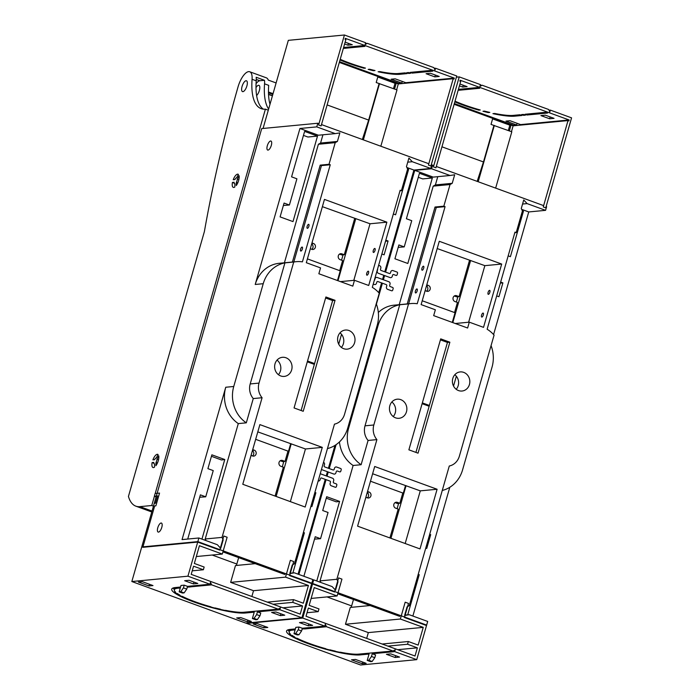 <?xml version="1.0" encoding="UTF-8"?>
<svg xmlns="http://www.w3.org/2000/svg" width="700" height="700" viewBox="0 0 700 700"><rect width="100%" height="100%" fill="white"/><g stroke="black" fill="none" stroke-linecap="round" stroke-linejoin="round"><path stroke-width="1.05" d="M367.334 492.205L369.066 492.039L367.535 491.479M369.066 492.039A3.071 2.791 -95.4 0 1 368.524 498.006A3.071 2.791 -95.4 0 1 367.404 497.858L365.873 497.306M395.15 502.574L397.355 502.364A3.071 2.791 -95.4 0 0 393.75 504.91A3.071 2.791 -95.4 0 0 395.692 508.183L398.186 509.093L389.909 537.95M397.355 502.364L399.858 503.274L397.451 503.501L395.062 502.626M402.797 493.001L399.858 503.274M367.229 492.555A3.071 2.791 -95.4 0 1 367.29 497.823M509.373 130.909L511.052 125.055L513.126 125.816L511.455 131.67M441.945 146.808L483.464 161.954L493.929 125.466L491.024 124.39L492.748 118.379L454.134 104.3M456.347 376.224L453.53 386.05M511.052 125.055L509.845 125.169L492.599 118.886M508.314 130.524L509.845 125.169M517.108 123.314L516.626 124.985L505.977 121.1L509.985 120.715L520.634 124.6L569.117 119.98L460.119 80.22L459.865 81.13L460.696 81.428L435.925 167.799L433.431 166.889L459.244 76.886L480.454 84.621L479.938 86.441L482.125 85.225L480.235 85.409M495.653 188.116L511.805 131.801L493.929 125.466M549.028 110.241L550.349 110.119L571.559 117.854L545.755 207.856L543.261 206.946L568.024 120.584L513.126 125.816M494.331 125.422L478.188 181.737M483.464 161.954L477.181 181.379M568.024 120.584L568.855 120.89L569.117 119.98M429.24 405.956L422.205 403.392M429.389 405.457L422.354 402.894M488.171 112.569A40.303 6.711 16 0 1 482.974 111.265L484.505 111.125A38.001 6.326 16 0 0 489.825 112.411L488.171 112.569L488.32 112.061M454.843 101.841A40.303 6.711 16 0 0 478.817 110.136L478.966 109.629M514.701 116.165A40.303 6.711 16 0 1 492.94 113.654L494.76 113.479A38.001 6.326 16 0 0 513.109 115.404L519.916 114.756L521.92 115.482L514.701 116.165L514.972 115.22M463.216 85.216L462.691 87.054L459.419 85.864M462.691 87.054L467.101 86.634L459.952 84.026M549.64 118.773L554.05 118.352L545.309 115.168L540.899 115.587L549.64 118.773L550.165 116.935M458.412 89.381L477.671 87.544L479.666 88.27L459.113 90.23L459.384 89.285M458.264 89.915L459.113 90.23M525.009 114.266L545.562 112.306L547.558 113.032L527.004 114.992L525.009 114.266M527.004 114.992L527.249 114.056M523.407 114.424L525.403 115.15L523.521 115.325L521.526 114.599L523.407 114.424M523.521 115.325L523.74 114.546M478.817 110.136L480.279 109.996A38.001 6.326 16 0 1 455.035 101.176M550.349 110.119L549.824 111.939L548.686 109.506L482.125 85.225M516.626 124.985L513.817 125.247L513.678 125.764M454.352 103.556L513.817 125.247M510.65 125.099L492.695 118.545M456.409 77.157L459.244 76.886M293.877 636.51L293.991 636.974A38.386 6.396 -164 0 0 296.441 638.278L297.019 638.216A38.001 6.326 -164 0 0 325.806 648.716L325.229 648.778A38.386 6.396 -164 0 0 329.438 649.906L330.033 649.845A38.001 6.326 -164 0 0 335.344 651.14L334.731 651.201A38.386 6.396 -164 0 0 339.64 652.26L340.287 652.199A38.001 6.326 -164 0 0 358.627 654.124L393.024 651L326.463 626.719L325.316 624.295L324.8 626.115L302.75 618.074L312.533 583.966L334.574 592.008L338.616 577.911L341.95 579.128L337.12 595.954L314.239 587.606L309.155 605.343L318.973 608.921L318.194 611.651L308.376 608.064L306.023 616.254L415.021 656.014L417.366 647.824L397.714 649.696M287.805 629.921A40.303 6.711 -164 0 0 289.231 631.365M324.511 626.141L324.861 626.876L326.463 626.719M324.861 626.876L304.64 628.959L303.957 628.101M324.8 626.115L302.356 628.25L302.697 628.985L304.299 628.836M302.697 628.985L302.085 629.195M293.002 629.142L292.731 630.087L295.102 629.869M292.731 630.087A38.001 6.326 -164 0 0 289.152 631.636A38.001 6.326 -164 0 0 290.369 633.99L289.721 634.051A38.386 6.396 -164 0 0 291.471 635.416L292.084 635.355A38.001 6.326 -164 0 0 294.586 636.921L293.991 636.974M326.988 596.916L351.636 605.911M366.686 638.383L368.34 632.599L423.238 627.366L400.356 619.019L405.178 602.192L408.511 603.4L404.469 617.505L426.519 625.546L416.736 659.654L394.686 651.613L372.251 653.747L371.464 656.477L368.821 660.266L367.22 660.424L369.04 654.054L360.229 654.894A40.303 6.711 -164 0 1 315.752 646.258A40.303 6.711 -164 0 1 286.545 631.041A40.303 6.711 -164 0 1 290.334 629.396L295.374 628.924M370.029 605.544L350.289 607.425L345.459 624.251L368.34 632.599M362.154 663.705L366.152 663.329L355.504 659.444L351.496 659.82L362.154 663.705L362.626 662.043M394.686 651.613L395.211 649.793L393.024 651M382.13 644.017L408.336 641.515L418.154 645.094L423.238 627.366M408.336 641.515L407.549 644.245L417.366 647.824M263.804 627.83L253.155 623.945L257.162 623.569L267.811 627.454L263.804 627.83L264.285 626.168M289.126 632.126L289.721 634.051M395.159 657.501L399.569 657.081L390.836 653.887L386.426 654.308L395.159 657.501L395.684 655.664M304.64 628.959L304.902 628.014M302.356 628.25L301.578 630.98L298.926 634.778L297.325 634.926L294 633.71L295.829 627.349L299.031 627.043L302.356 628.25M308.219 625.782L312.62 625.363L303.887 622.178L299.477 622.597L308.219 625.782L308.744 623.945M345.459 624.251L400.356 619.019M387.896 646.117L407.549 644.245M307.046 612.71L318.194 611.651M311.141 598.43L337.12 595.954M311.588 584.054L312.533 583.966M302.75 618.074L246.654 623.42L360.64 665L416.736 659.654M372.251 653.747L375.576 654.964L374.797 657.694L372.146 661.483L370.545 661.631L367.22 660.424M372.146 661.483L368.821 660.266M374.797 657.694L371.464 656.477M298.926 634.778L295.601 633.561L294 633.71M301.578 630.98L298.244 629.773L295.601 633.561M299.031 627.043L298.244 629.773M429.152 406.262L422.118 403.69M454.545 312.55L457.441 302.444L454.948 301.534A3.071 2.791 -95.4 0 1 455.49 295.566A3.071 2.791 -95.4 0 1 456.61 295.715L459.113 296.625L469.516 260.339M426.79 284.839L428.321 285.399A3.071 2.791 -95.4 0 1 427.779 291.366A3.071 2.791 -95.4 0 1 426.659 291.217L425.127 290.658M426.484 285.906A3.071 2.791 -95.4 0 1 426.545 291.174M454.317 295.986L456.706 296.852L459.113 296.625M268.301 110.197L265.414 109.139A59.964 23.082 110 0 1 261.161 108.64A59.964 23.082 110 0 1 252.07 79.284A15.356 5.906 110 0 0 249.743 71.767A15.356 5.906 110 0 0 238.07 86.8A620.725 238.954 110 0 0 216.702 170.249A620.725 238.954 110 0 0 204.391 231.56L128.441 496.449A57.575 22.164 110 0 0 135.852 506.161L151.778 511.971M154.411 496.256L151.751 505.514L139.93 506.642A57.575 22.164 110 0 1 135.852 506.161M234.92 179.55A3.167 1.216 110 0 1 236.635 177.8L238.429 174.405A7.009 2.695 110 0 0 238.105 174.221A7.009 2.695 110 0 0 233.231 179.707L234.92 179.55M154.595 459.69A3.167 1.216 110 0 1 156.301 457.931L158.095 454.545A7.009 2.695 110 0 0 157.78 454.361A7.009 2.695 110 0 0 152.906 459.847L154.595 459.69M237.282 179.06A3.167 1.216 110 0 1 236.346 182.332L236.241 185.561A7.009 2.695 110 0 0 239.076 175.674L237.282 179.06L238.858 179.638M236.346 182.332L237.781 182.857M232.453 182.438L234.132 182.28A3.167 1.216 110 0 0 234.623 183.776A3.167 1.216 110 0 0 234.911 183.794L234.806 187.023A7.009 2.695 110 0 1 233.301 187.381A7.009 2.695 110 0 1 232.453 182.438L234.168 183.067M152.127 462.577L153.808 462.411A3.167 1.216 110 0 0 154.289 463.916A3.167 1.216 110 0 0 154.586 463.934L154.481 467.162A7.009 2.695 110 0 1 152.976 467.521A7.009 2.695 110 0 1 152.127 462.577L153.843 463.199M158.532 459.778L156.957 459.2L158.751 455.805A7.009 2.695 110 0 1 155.907 465.701L156.021 462.464L157.456 462.989M156.957 459.2A3.167 1.216 110 0 1 156.021 462.464M249.743 71.767L266.376 77.84A15.356 5.906 110 0 1 268.249 80.08L276.115 82.95M258.947 91.752A5.758 2.214 110 0 1 259.131 91.254M255.999 87.614A5.758 2.214 110 0 1 258.519 85.286A5.758 2.214 110 0 1 258.93 85.339A5.758 2.214 110 0 1 259.551 89.766A5.758 2.214 110 0 1 256.611 95.541M269.99 104.282A59.964 23.082 110 0 1 268.704 85.356L264.547 83.834A59.964 23.082 110 0 0 268.616 109.069M256.06 83.703A10.553 4.06 110 0 1 259.831 80.736L264.486 80.299L256.165 77.263A15.356 5.906 110 0 1 256.226 80.806A59.964 23.082 110 0 0 263.331 109.139M246.47 87.194A5.758 2.214 110 0 1 246.645 86.704M264.486 80.299A15.356 5.906 110 0 1 264.547 83.834M268.546 94.439L272.414 95.848M246.041 80.736A5.758 2.214 110 0 1 246.453 80.78A5.758 2.214 110 0 1 246.733 86.459A5.758 2.214 110 0 1 242.909 91.647A5.758 2.214 110 0 1 242.506 91.604A5.758 2.214 110 0 1 242.226 85.925A5.758 2.214 110 0 1 246.041 80.736M265.414 109.139L155.199 493.5M151.751 505.514L153.457 506.135M156.109 496.877L154.35 496.23L155.129 493.5L159.539 493.08L155.881 505.82L154.683 505.934L142.817 547.312L197.706 542.08L187.933 576.188L209.982 584.229L187.539 586.372L186.76 589.102L184.109 592.891L182.508 593.04L179.183 591.832L181.002 585.462L184.214 585.156L187.539 586.372L187.88 587.108L189.481 586.95L189.14 586.215M187.933 576.188L131.836 581.534L154.263 503.317L155.461 503.204L157.553 495.924L154.35 496.23M179.06 594.624L179.174 595.096A38.386 6.396 -164 0 0 181.615 596.391L182.201 596.339A38.001 6.326 -164 0 0 210.989 606.839L210.411 606.891A38.386 6.396 -164 0 0 214.62 608.02L215.206 607.968A38.001 6.326 -164 0 0 220.526 609.254L219.914 609.315A38.386 6.396 -164 0 0 224.822 610.383L225.47 610.321A38.001 6.326 -164 0 0 243.81 612.246L278.206 609.122L211.645 584.841L210.499 582.409L209.982 584.229M282.896 607.819L302.549 605.946L300.204 614.128L191.205 574.367L193.559 566.186L203.376 569.765L204.155 567.035L194.338 563.456L199.421 545.72L222.303 554.067L227.132 537.241L223.799 536.025L219.756 550.121L197.706 542.08M172.987 588.044A40.303 6.711 -164 0 0 174.414 589.479M209.694 584.255L210.044 584.99L211.645 584.841M210.044 584.99L189.481 586.95M187.88 587.108L187.268 587.317M178.185 587.265L177.914 588.21L180.285 587.983M177.914 588.21A38.001 6.326 -164 0 0 174.335 589.75A38.001 6.326 -164 0 0 175.551 592.113L174.904 592.174A38.386 6.396 -164 0 0 176.654 593.539L177.266 593.477A38.001 6.326 -164 0 0 179.769 595.035L179.174 595.096M212.17 555.03L236.819 564.025M251.869 596.496L253.523 590.712L308.42 585.48L285.539 577.133L290.36 560.306L293.694 561.523L289.651 575.619L311.692 583.66L301.919 617.767L279.869 609.726L257.434 611.861L256.646 614.591L254.004 618.389L252.402 618.538L254.223 612.168L245.411 613.008A40.303 6.711 -164 0 1 200.935 604.38A40.303 6.711 -164 0 1 171.719 589.155A40.303 6.711 -164 0 1 175.516 587.519L180.556 587.038M255.203 563.657L235.471 565.539L230.641 582.365L253.523 590.712M247.328 621.827L251.335 621.442L240.686 617.558L236.679 617.942L247.328 621.827L247.809 620.156M279.869 609.726L280.394 607.906L278.206 609.122M267.312 602.131L293.519 599.637L303.336 603.216L308.42 585.48M293.519 599.637L292.731 602.359L302.549 605.946M148.986 585.952L138.338 582.067L142.345 581.683L152.994 585.567L148.986 585.952L149.468 584.281M174.309 590.249L174.904 592.174M280.341 615.615L284.751 615.195L276.01 612.01L271.609 612.43L280.341 615.615L280.866 613.778M189.814 587.072L190.085 586.128M193.401 583.896L197.803 583.476L189.07 580.291L184.66 580.711L193.401 583.896L193.926 582.059M230.641 582.365L285.539 577.133M273.079 604.24L292.731 602.359M192.22 570.832L203.376 569.765M196.324 556.544L222.303 554.067M131.836 581.534L245.822 623.114L301.919 617.767M257.434 611.861L260.759 613.077L259.971 615.808L257.329 619.596L255.727 619.754L252.402 618.538M257.329 619.596L254.004 618.389M259.971 615.808L256.646 614.591M184.109 592.891L180.784 591.675L179.183 591.832M186.76 589.102L183.426 587.886L180.784 591.675M184.214 585.156L183.426 587.886M314.335 364.376L307.3 361.812M394.555 89.031L396.235 83.178L398.309 83.93L396.629 89.793M379.137 83.58L376.206 82.513L377.93 76.501L339.316 62.414M380.835 146.23L396.988 89.915L379.111 83.58L368.646 120.076L327.127 104.93M341.53 334.346L338.713 344.172M396.235 83.178L395.027 83.291L377.781 77M393.496 88.646L395.027 83.291M402.29 81.428L401.809 83.099L391.16 79.214L395.168 78.829L405.816 82.714L454.3 78.094L345.301 38.334L345.039 39.244L345.879 39.55L321.108 125.913L318.614 125.003L344.426 35L365.636 42.735L365.12 44.555L367.299 43.347L365.409 43.523M434.21 68.355L435.531 68.233L456.741 75.976L430.938 165.979L428.444 165.069L453.206 78.697L398.309 83.93M379.514 83.545L363.361 139.86M368.646 120.076L362.364 139.492M453.206 78.697L454.037 79.004L454.3 78.094M314.422 364.07L307.387 361.506M314.571 363.571L307.536 361.007M373.354 70.691A40.303 6.711 16 0 1 368.156 69.388L369.688 69.239A38.001 6.326 16 0 0 375.007 70.534L373.354 70.691L373.502 70.184M340.025 59.955A40.303 6.711 16 0 0 364 68.25L364.149 67.743M399.884 74.288A40.303 6.711 16 0 1 378.123 71.767L379.942 71.593A38.001 6.326 16 0 0 398.291 73.517L405.099 72.87L407.102 73.596L399.884 74.288L400.155 73.343M348.399 43.339L347.874 45.176L344.601 43.977M347.874 45.176L352.284 44.756L345.135 42.14M434.822 76.886L439.224 76.466L430.491 73.281L426.081 73.701L434.822 76.886L435.348 75.049M343.595 47.495L362.854 45.657L364.849 46.384L344.295 48.344L344.566 47.399M343.438 48.038L344.295 48.344M410.191 72.38L430.745 70.429L432.74 71.155L412.186 73.115L410.191 72.38M412.186 73.115L412.449 72.205M408.59 72.538L410.585 73.264L408.704 73.447L406.7 72.712L408.59 72.538M408.704 73.447L408.922 72.66M364 68.25L365.461 68.11A38.001 6.326 16 0 1 340.217 59.29M435.531 68.233L435.006 70.053L433.86 67.629L367.299 43.347M401.809 83.099L399 83.37L398.851 83.886M339.535 61.67L399 83.37M395.832 83.212L377.877 76.668M263.06 128.459L288.33 40.346L344.426 35M252.507 450.327L254.249 450.161L252.718 449.601M254.249 450.161A3.071 2.791 -95.4 0 1 253.706 456.129A3.071 2.791 -95.4 0 1 252.586 455.98L251.046 455.42M280.332 460.688L282.537 460.477A3.071 2.791 -95.4 0 0 278.933 463.024A3.071 2.791 -95.4 0 0 280.875 466.296L283.369 467.206L275.091 496.064M282.537 460.477L285.04 461.387L282.634 461.615L280.245 460.749M287.98 451.115L285.04 461.387M252.411 450.669A3.071 2.791 -95.4 0 1 252.473 455.936M339.727 270.664L342.624 260.566L340.121 259.648A3.071 2.791 -95.4 0 1 340.672 253.689A3.071 2.791 -95.4 0 1 341.793 253.829L344.295 254.739L354.699 218.461M311.973 242.953L313.504 243.513A3.071 2.791 -95.4 0 1 312.961 249.48A3.071 2.791 -95.4 0 1 311.841 249.331L310.301 248.771M311.666 244.029A3.071 2.791 -95.4 0 1 311.727 249.296M339.5 254.1L341.889 254.966L344.295 254.739M378.613 265.352L379.671 265.738A1.916 1.741 84.6 0 1 380.817 268.161L380.502 269.255A0.963 0.875 84.6 0 0 381.071 270.463L389.392 273.499A0.963 0.875 84.6 0 0 390.486 272.895L390.801 271.801A1.916 1.741 84.6 0 1 392.989 270.594L396.979 272.046A0.963 0.875 84.6 0 1 397.547 273.262L397.11 274.803A0.963 0.875 84.6 0 1 396.016 275.415L393.689 274.566A0.963 0.875 84.6 0 0 392.595 275.17L392.254 276.351A1.916 1.741 84.6 0 1 390.066 277.567L378.42 273.315A1.916 1.741 84.6 0 1 377.274 270.891L377.615 269.71A0.963 0.875 84.6 0 0 377.571 269.001M374.29 280.438A0.963 0.875 84.6 0 0 374.692 279.895L375.034 278.714A1.916 1.741 84.6 0 1 377.221 277.498L388.868 281.75A1.916 1.741 84.6 0 1 390.014 284.174L389.672 285.355A0.963 0.875 84.6 0 0 390.241 286.571L392.569 287.42A0.963 0.875 84.6 0 1 393.146 288.627L392.7 290.176A0.963 0.875 84.6 0 1 391.606 290.78L387.616 289.328A1.916 1.741 84.6 0 1 386.47 286.904L386.785 285.81A0.963 0.875 84.6 0 0 386.216 284.594L377.895 281.558A0.963 0.875 84.6 0 0 376.801 282.17L376.486 283.255A1.916 1.741 84.6 0 1 374.299 284.471L373.24 284.086M323.531 462.271A1.916 1.741 84.6 0 1 324.485 464.616L324.17 465.71A0.963 0.875 84.6 0 0 324.739 466.926L333.06 469.963A0.963 0.875 84.6 0 0 334.154 469.35L334.469 468.265A1.916 1.741 84.6 0 1 336.656 467.049L340.646 468.51A0.963 0.875 84.6 0 1 341.215 469.718L340.777 471.266A0.963 0.875 84.6 0 1 339.684 471.87L337.356 471.021A0.963 0.875 84.6 0 0 336.262 471.625L335.921 472.806A1.916 1.741 84.6 0 1 333.734 474.023L322.088 469.77A1.916 1.741 84.6 0 1 321.484 469.403M318.159 480.988A1.916 1.741 84.6 0 0 320.154 479.719L320.469 478.625A0.963 0.875 84.6 0 1 321.562 478.021L329.884 481.058A0.963 0.875 84.6 0 1 330.453 482.265L330.137 483.359A1.916 1.741 84.6 0 0 331.284 485.782L335.274 487.244A0.963 0.875 84.6 0 0 336.368 486.64L336.814 485.091A0.963 0.875 84.6 0 0 336.236 483.875L333.909 483.026A0.963 0.875 84.6 0 1 333.34 481.819L333.681 480.629A1.916 1.741 84.6 0 0 332.535 478.205L320.889 473.961A1.916 1.741 84.6 0 0 320.206 473.865M307.405 258.877L340.235 270.848L337.461 280.525M322.289 447.37L305.174 507.036L242.777 484.278L259.884 424.611L322.289 447.37L305.454 448.98L290.36 501.629M293.729 262.027L259.009 383.101A14.779 13.414 84.6 0 0 262.08 397.731L222.031 537.39L205.205 538.991L238.289 423.596L246.304 422.835L253.26 398.571A14.779 13.414 -95.4 0 1 250.197 383.941L284.918 262.868A31.185 28.315 -95.4 0 0 263.226 283.701L255.211 284.471A31.185 28.315 -95.4 0 1 265.108 269.176A31.185 28.315 -95.4 0 1 279.291 263.287L296.118 261.686A31.185 28.315 84.6 0 0 293.729 262.027L284.918 262.868M318.999 123.672L317.809 123.244L261.713 128.59L141.741 546.971L197.838 541.625L198.888 537.985L217.359 544.722L220.719 548.363L223.178 539.814L222.031 537.39M197.838 541.625L311.824 583.205L312.874 579.565L294.402 572.827L289.783 573.554L292.233 565.005L294.42 563.798L334.46 424.139A14.779 13.414 84.6 0 0 344.54 414.304L379.26 293.221A31.185 28.315 84.6 0 0 373.476 288.094A31.185 28.315 84.6 0 0 372.304 287.35L400.155 190.251L401.398 190.706L399.98 190.838M431.314 164.649L431.795 164.824L430.754 168.455L412.283 161.718L408.914 158.077L406.464 166.635L407.61 169.059L401.398 190.706M321.493 124.582L428.82 163.739M317.809 123.244L316.767 126.884L299.941 128.485L255.211 284.471M296.118 261.686A31.185 28.315 84.6 0 1 301.088 261.686A31.185 28.315 84.6 0 1 302.418 261.852L330.26 164.754L329.017 164.299L335.221 142.651L337.409 141.444L339.859 132.895L335.239 133.621L316.767 126.884M335.046 300.317L303.223 411.285L294.07 407.942L325.894 296.984L335.046 300.317L332.64 300.554L325.605 297.981M386.864 222.171L368.707 285.477L354.48 280.289L352.809 286.125L318.859 273.744L320.539 267.899L306.311 262.71L324.459 199.412L386.864 222.171L370.029 223.773L322.376 206.666M280.726 375.953A9.599 8.715 84.6 0 0 284.252 376.408A9.599 8.715 84.6 0 0 292.014 367.981A9.599 8.715 84.6 0 0 285.95 357.761A9.599 8.715 84.6 0 0 282.424 357.306A9.599 8.715 84.6 0 0 274.662 365.733A9.599 8.715 84.6 0 0 280.726 375.953M343.691 348.688A9.599 8.715 84.6 0 0 347.209 349.142A9.599 8.715 84.6 0 0 354.979 340.716A9.599 8.715 84.6 0 0 348.906 330.496A9.599 8.715 84.6 0 0 345.389 330.041A9.599 8.715 84.6 0 0 337.627 338.459A9.599 8.715 84.6 0 0 343.691 348.688M305.454 448.98L257.801 431.874M291.226 443.791L276.132 496.44M282.293 466.812L283.815 461.501M290.631 443.844L288.488 451.299L255.666 439.329M287.91 451.36L288.488 451.299M262.08 397.731L253.26 398.571M205.94 540.566L205.205 538.991M198.888 537.985L182.053 539.595L225.741 387.249A31.185 28.315 84.6 0 0 225.829 406.184A31.185 28.315 84.6 0 0 235.655 421.584A31.185 28.315 84.6 0 0 238.289 423.596M246.304 422.835A31.185 28.315 84.6 0 1 233.756 386.479L263.226 283.701M267.312 145.749A4.795 1.846 110 0 1 270.961 141.05A4.795 1.846 110 0 1 271.32 145.364A4.795 1.846 110 0 1 267.68 150.062A4.795 1.846 110 0 1 267.312 145.749M161.787 527.371A4.795 1.846 110 0 1 158.139 532.07A4.795 1.846 110 0 1 157.78 527.756A4.795 1.846 110 0 1 161.429 523.058A4.795 1.846 110 0 1 161.787 527.371M310.739 583.31L311.824 583.205M222.933 551.889L284.882 574.481M334.976 445.401L328.414 468.265M327.425 471.721L326.226 475.904M325.238 479.36L298.051 574.166M430.754 168.455L413.928 170.065L384.755 271.81M383.757 275.266L382.559 279.449M381.57 282.905L378.77 292.67M327.451 448.595A31.185 28.315 -95.4 0 0 347.743 428.059L377.213 325.281A31.185 28.315 84.6 0 0 376.241 303.748M294.402 572.827L290.334 573.221M412.283 161.718L407.75 162.155M413.928 170.065L406.866 167.492M335.239 133.621L318.412 135.222L299.941 128.485M337.409 141.444L320.574 143.045L322.945 134.785M320.574 143.045L318.395 144.261L335.221 142.651M284.401 262.797L318.395 144.261M292.416 262.036L320.197 165.139L321.449 165.594L330.26 164.754M329.017 164.299L320.197 165.139M301.105 410.515L332.64 300.554M354.48 280.289L340.463 281.619M277.034 360.106A9.599 8.715 -95.4 0 1 278.425 374.675M339.999 332.841A9.599 8.715 -95.4 0 1 341.381 347.41M201.95 539.105L224.77 459.532L211.873 454.825L207.909 468.65L213.246 470.601L205.73 496.808L200.393 494.856L187.722 539.053M317.511 136.097L304.614 131.399L291.585 176.855L296.914 178.806L289.406 205.013L284.069 203.07L280.105 216.895L293.002 221.594L317.511 136.097L307.895 137.016L303.467 135.406M224.77 459.532L221.498 459.97L211.452 456.304M385.543 241.194L388.071 241.001L384.108 254.826L381.868 254.013M407.496 169.444L408.616 169.33L395.588 214.795L393.348 213.981M303.406 532.438L304.395 532.796L292.88 572.976M304.395 532.796L303.257 532.954M314.886 492.406L315.875 492.765L311.911 506.59L310.922 506.231M315.875 492.765L314.738 492.914M385.831 240.188L388.071 241.001M408.616 169.33L407.549 168.945M293.834 261.896L321.449 165.594M337.986 280.717L355.801 218.584M353.806 280.35L370.029 223.773M199.719 497.236L205.73 496.808M283.377 205.476L289.406 205.013M343.07 254.861L341.547 260.172M238.656 557.62L236.416 565.451M374.727 248.456A2.109 0.814 -70 0 0 373.328 250.355A2.109 0.814 -70 0 0 373.433 252.438A2.109 0.814 -70 0 0 373.581 252.455A2.109 0.814 -70 0 0 374.981 250.556A2.109 0.814 -70 0 0 374.876 248.474A2.109 0.814 -70 0 0 374.727 248.456M368.209 271.189A2.109 0.814 -70 0 0 366.809 273.096A2.109 0.814 -70 0 0 366.905 275.179A2.109 0.814 -70 0 0 367.062 275.196A2.109 0.814 -70 0 0 368.463 273.289A2.109 0.814 -70 0 0 368.358 271.206A2.109 0.814 -70 0 0 368.209 271.189M308.578 224.324A2.109 0.814 -70 0 0 307.178 226.231A2.109 0.814 -70 0 0 307.283 228.314A2.109 0.814 -70 0 0 307.431 228.331A2.109 0.814 -70 0 0 308.831 226.424A2.109 0.814 -70 0 0 308.735 224.341A2.109 0.814 -70 0 0 308.578 224.324M302.059 247.065A2.109 0.814 -70 0 0 300.659 248.964A2.109 0.814 -70 0 0 300.764 251.046A2.109 0.814 -70 0 0 300.912 251.064A2.109 0.814 -70 0 0 302.312 249.165A2.109 0.814 -70 0 0 302.207 247.082A2.109 0.814 -70 0 0 302.059 247.065M422.223 300.764L455.052 312.734L452.279 322.411M437.106 489.256L420 548.923L357.595 526.155L374.701 466.489L437.106 489.256L420.28 490.858L405.178 543.515M433.816 165.559L432.626 165.121L431.585 168.761L450.056 175.499L454.676 174.773L452.226 183.321L450.039 184.537L443.835 206.185L445.078 206.64L417.235 303.739A31.185 28.315 84.6 0 0 415.905 303.572A31.185 28.315 84.6 0 0 410.935 303.564A31.185 28.315 84.6 0 0 408.546 303.905L373.835 424.988A14.779 13.414 84.6 0 0 376.898 439.618L336.849 579.276L320.023 580.878L353.115 465.483L361.121 464.713L368.078 440.457A14.779 13.414 -95.4 0 1 365.015 425.828L399.735 304.745A31.185 28.315 -95.4 0 0 378.044 325.588L377.099 325.675M311.57 583.616L312.655 583.511L313.705 579.871L332.176 586.609L335.545 590.249L337.995 581.7L336.849 579.276M312.655 583.511L426.641 625.091L427.691 621.451L409.22 614.714L404.6 615.44L407.05 606.891L409.238 605.675L449.278 466.016A14.779 13.414 84.6 0 0 459.366 456.181L494.077 335.108A31.185 28.315 84.6 0 0 488.294 329.98A31.185 28.315 84.6 0 0 487.13 329.236L514.972 232.129L516.215 232.584L514.798 232.724M546.14 206.526L546.613 206.701L545.571 210.341L527.1 203.604L523.731 199.964L521.281 208.513L522.428 210.936L516.215 232.584M436.31 166.469L543.637 205.616M449.864 342.204L418.04 453.171L408.887 449.829L440.711 338.861L449.864 342.204L447.457 342.431L440.422 339.868M501.681 264.058L483.525 327.355L469.298 322.166L467.626 328.011L433.676 315.621L435.356 309.785L421.129 304.596L439.276 241.29L501.681 264.058L484.855 265.659L437.194 248.553M395.553 417.839A9.599 8.715 84.6 0 0 399.07 418.294A9.599 8.715 84.6 0 0 406.831 409.868A9.599 8.715 84.6 0 0 400.767 399.648A9.599 8.715 84.6 0 0 397.25 399.184A9.599 8.715 84.6 0 0 389.48 407.61A9.599 8.715 84.6 0 0 395.553 417.839M458.509 390.565A9.599 8.715 84.6 0 0 462.026 391.029A9.599 8.715 84.6 0 0 469.796 382.602A9.599 8.715 84.6 0 0 463.724 372.382A9.599 8.715 84.6 0 0 460.206 371.919A9.599 8.715 84.6 0 0 452.445 380.345A9.599 8.715 84.6 0 0 458.509 390.565M420.28 490.858L372.619 473.751M406.053 485.669L390.95 538.326M397.11 508.699L398.632 503.387M405.449 485.73L403.305 493.185L370.484 481.215M402.727 493.238L403.305 493.185M376.898 439.618L368.078 440.457M320.757 582.444L320.023 580.878M313.705 579.871L312.76 579.959M361.121 464.713A31.185 28.315 84.6 0 1 348.574 428.365L378.044 325.588M431.585 168.761L414.759 170.371L385.586 272.108M384.589 275.564L383.39 279.746M382.401 283.203L376.399 304.15M432.626 165.121L431.681 165.218M336.105 444.658L329.245 468.571M328.256 472.028L327.058 476.21M326.069 479.666L298.882 574.464M425.556 625.196L426.641 625.091M337.75 593.766L399.7 616.367M449.794 487.287L412.869 616.044M545.571 210.341L528.745 211.942L493.588 334.556M442.269 490.472A31.185 28.315 -95.4 0 0 462.56 469.945L492.03 367.168A31.185 28.315 84.6 0 0 491.067 345.625M409.22 614.714L405.151 615.099M527.1 203.604L522.567 204.041M528.745 211.942L521.684 209.37M450.056 175.499L433.23 177.109L414.759 170.371M452.226 183.321L435.4 184.931L437.762 176.671M435.4 184.931L433.213 186.139L450.039 184.537M399.219 304.684L433.213 186.139M407.234 303.922L435.015 207.025L436.266 207.48L445.078 206.64M443.835 206.185L435.015 207.025M378.324 312.471A31.185 28.315 -95.4 0 1 379.925 311.062A31.185 28.315 -95.4 0 1 394.109 305.174L410.935 303.564M408.546 303.905L399.735 304.745M415.922 452.392L447.457 342.431M469.298 322.166L455.289 323.505M391.851 401.993A9.599 8.715 -95.4 0 1 393.243 416.561M454.816 374.727A9.599 8.715 -95.4 0 1 456.199 389.296M339.439 441.945A31.185 28.315 84.6 0 0 340.646 448.061A31.185 28.315 84.6 0 0 350.473 463.47A31.185 28.315 84.6 0 0 353.115 465.483M316.767 580.991L339.588 501.41L326.69 496.711L322.726 510.536L328.064 512.479L320.547 538.694L315.219 536.742L303.879 576.284M432.329 177.984L419.44 173.276L406.402 218.741L411.74 220.692L404.224 246.899L398.886 244.947L394.922 258.773L407.82 263.48L432.329 177.984L422.713 178.903L418.285 177.284M339.588 501.41L336.315 501.847L326.27 498.19M500.36 283.08L502.889 282.887L498.925 296.713L496.685 295.899M522.314 211.321L523.442 211.216L510.405 256.681L508.165 255.859M418.224 574.324L419.213 574.683L407.697 614.863M419.213 574.683L418.084 574.831M429.704 534.284L430.692 534.651L426.729 548.476L425.74 548.109M430.692 534.651L429.564 534.8M500.649 282.074L502.889 282.887M523.442 211.216L522.375 210.831M408.651 303.783L436.266 207.48M452.804 322.604L470.627 260.47M468.633 322.236L484.855 265.659M314.536 539.114L320.547 538.694M398.195 247.354L404.224 246.899M457.887 296.739L456.365 302.05M353.474 599.506L351.234 607.337M489.545 290.334A2.109 0.814 -70 0 0 488.145 292.241A2.109 0.814 -70 0 0 488.25 294.324A2.109 0.814 -70 0 0 488.399 294.341A2.109 0.814 -70 0 0 489.799 292.434A2.109 0.814 -70 0 0 489.694 290.351A2.109 0.814 -70 0 0 489.545 290.334M483.026 313.075A2.109 0.814 -70 0 0 481.626 314.983A2.109 0.814 -70 0 0 481.731 317.056A2.109 0.814 -70 0 0 481.88 317.074A2.109 0.814 -70 0 0 483.28 315.175A2.109 0.814 -70 0 0 483.175 313.092A2.109 0.814 -70 0 0 483.026 313.075M423.404 266.21A2.109 0.814 -70 0 0 422.004 268.109A2.109 0.814 -70 0 0 422.1 270.191A2.109 0.814 -70 0 0 422.249 270.209A2.109 0.814 -70 0 0 423.649 268.31A2.109 0.814 -70 0 0 423.553 266.227A2.109 0.814 -70 0 0 423.404 266.21M416.876 288.942A2.109 0.814 -70 0 0 415.476 290.85A2.109 0.814 -70 0 0 415.581 292.933A2.109 0.814 -70 0 0 415.73 292.95A2.109 0.814 -70 0 0 417.13 291.043A2.109 0.814 -70 0 0 417.025 288.969A2.109 0.814 -70 0 0 416.876 288.942M360.5 653.949L360.229 654.894M454.405 295.925L456.61 295.715M428.321 285.399L426.589 285.565M139.93 506.642L152.04 511.061M259.831 80.736L256.287 79.45M268.476 91.998L273.035 93.66M268.494 92.837L272.825 94.413M268.537 94.281L272.449 95.716M252.07 79.284L256.226 80.806M245.682 612.062L245.411 613.008M339.588 254.039L341.793 253.829M313.504 243.513L311.762 243.679M233.756 386.479L225.741 387.249M259.009 383.101L250.197 383.941M348.574 428.365L347.62 428.453M373.835 424.988L365.015 425.828M289.774 629.466L289.152 631.636M174.956 587.58L174.335 589.75"/></g></svg>
